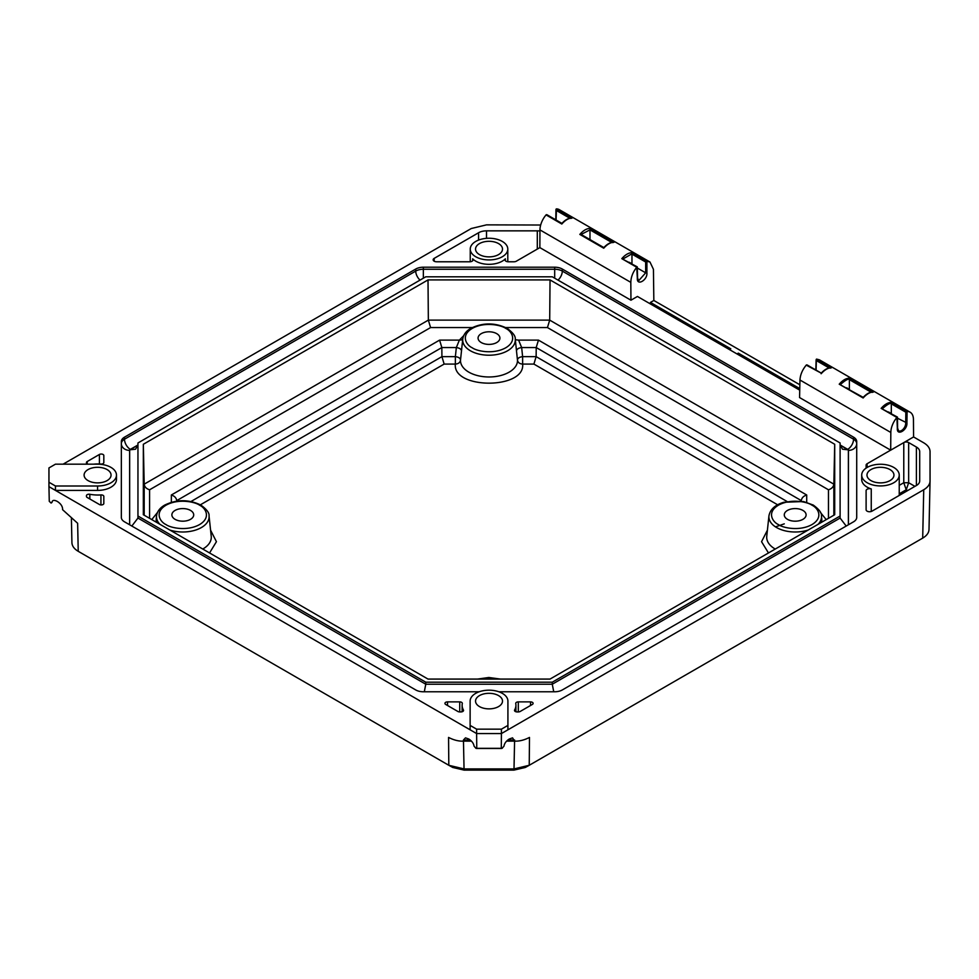 <?xml version="1.0" encoding="UTF-8"?>
<svg xmlns="http://www.w3.org/2000/svg" width="979" height="979" viewBox="0 0 979 979"><rect width="100%" height="100%" fill="white"/><g stroke="black" fill="none" stroke-linecap="round" stroke-linejoin="round"><path stroke-width="1.47" d="M471.462 741.127L463.459 741.127C458.821 741.36 453.852 740.136 448.566 737.432L448.81 765.284L452.739 767.463L464.07 770.106L513.987 770.106L525.307 767.463L529.235 765.284L513.987 768.931L464.07 768.931L448.81 765.284L78.234 551.324C74.123 548.876 72.005 545.939 71.92 542.525L71.406 518.686L71.92 542.525M930.038 481.252L929.01 529.468L930.05 480.946C929.952 484.36 927.847 487.297 923.735 489.745L501.419 733.565L501.285 748.127L502.129 748.323L475.916 748.323L474.056 746.133C473.652 743.44 471.915 741.079 468.843 739.035L465.49 737.86L463.446 740.014L464.07 770.106M929.01 529.309C928.936 532.711 926.832 535.648 922.695 538.12L529.235 765.284L529.48 737.432C524.193 740.136 519.237 741.36 514.587 741.127L506.584 741.127M637.292 268.001L645.675 272.835L638.626 280.753L637.598 277.999L637.268 266.875L621.812 258.652C625.263 254.675 628.738 252.668 632.25 252.631L632.03 253.769L623.28 258.799M629.264 262.262L631.663 263.645M587.278 238.019L589.676 239.402M897.462 418.204L906.909 422.928C907.57 430.136 896.691 436.414 897.351 428.447L896.911 417.482A15.994 9.239 120 0 0 890.829 432.473L890.694 450.169L904.192 442.373A3.451 1.995 180 0 1 908.659 442.569L916.405 447.048A11.222 6.474 180 0 1 919.697 451.625L919.697 480.946A11.222 6.474 180 0 1 916.405 485.523L871.995 511.16A3.451 1.995 180 0 1 868.238 511.589A3.451 1.995 180 0 1 866.109 509.753L866.109 490.675A3.451 1.995 180 0 1 871.249 488.937A18.772 10.842 180 0 1 861.704 479.49L861.704 475.096A18.772 10.842 180 0 1 873.292 465.074A18.772 10.842 180 0 1 893.741 467.424A18.772 10.842 180 0 1 899.236 475.096A18.772 10.842 180 0 1 880.476 485.927A18.772 10.842 180 0 1 861.704 475.096M888.602 411.988L891 413.371M846.676 387.782L849.074 389.165M63.084 464.181L471.266 228.523L486.514 224.864L540.677 225.023M646.899 261.32L646.899 272.811L645.675 272.835L645.675 262.029L646.899 261.32L649.983 262.017L653.434 269.298L653.837 300.467L799.855 384.771M891.306 413.542L891.306 403.837L905.844 412.232L907.349 411.461A15.994 9.239 120 0 1 910.127 412.208A15.994 9.239 120 0 1 913.444 419.416L913.578 436.952L923.735 442.814C927.847 445.274 929.952 448.211 930.05 451.625L930.05 480.946M502.129 748.323L503.989 746.133C504.393 743.44 506.131 741.079 509.202 739.035L512.555 737.86L514.587 741.127M475.916 748.323L476.761 748.127L476.626 733.565L48.95 486.649L49.268 501.309L51.092 503.047L51.96 502.435C52.279 500.159 53.98 499.779 57.051 501.297L57.48 501.542C60.551 503.573 62.24 505.923 62.57 508.566L62.583 509.68L77.635 523.275L78.234 551.324M890.009 469.59A13.486 7.783 180 0 1 893.949 474.999A13.486 7.783 180 0 1 880.476 482.88A13.486 7.783 180 0 1 866.99 474.999A13.486 7.783 180 0 1 875.385 467.876A13.486 7.783 180 0 1 890.009 469.59M498.556 243.587A13.486 7.783 180 0 1 502.508 248.996A13.486 7.783 180 0 1 489.023 256.877A13.486 7.783 180 0 1 475.537 248.996A13.486 7.783 180 0 1 483.944 241.874A13.486 7.783 180 0 1 498.556 243.587M498.556 695.592A13.486 7.783 180 0 1 502.508 701.086A13.486 7.783 180 0 1 489.023 708.869A13.486 7.783 180 0 1 475.537 701.086A13.486 7.783 180 0 1 483.859 693.903A13.486 7.783 180 0 1 498.556 695.592M88.037 480.591A13.486 7.783 180 0 1 84.096 475.096A13.486 7.783 180 0 1 97.582 467.301A13.486 7.783 180 0 1 111.055 475.096A13.486 7.783 180 0 1 102.734 482.28A13.486 7.783 180 0 1 88.037 480.591M611.667 242.4L589.982 229.869L589.982 239.586M589.982 229.869L581.11 234.458L603.835 247.577M646.899 272.811C647.719 280.043 636.742 286.382 637.341 278.33L636.729 267.267C632.923 272.052 630.953 277.081 630.819 282.356L630.953 300.21L539.857 247.614L516.312 261.209A3.451 1.995 180 0 1 513.865 261.785L508.382 261.785A3.451 1.995 180 0 1 504.931 259.79A3.451 1.995 180 0 1 505.372 258.811A18.772 10.842 180 0 1 475.757 261.16A18.772 10.842 180 0 1 472.673 258.811A3.451 1.995 180 0 1 473.114 259.79A3.451 1.995 180 0 1 469.663 261.785L436.61 261.785A3.451 1.995 180 0 1 433.159 259.79A3.451 1.995 180 0 1 434.174 258.383L478.584 232.745A11.222 6.474 180 0 1 486.514 230.848L537.3 230.848A11.222 6.474 180 0 1 539.943 231.032M645.675 262.029L631.969 254.112L631.969 263.816M849.38 389.348L849.38 379.632L871.065 392.163M840.692 384.331L840.716 384.294C845.073 380.427 847.949 378.763 849.38 379.289L849.38 379.632M882.617 408.524L882.642 408.5C886.986 404.633 889.874 402.969 891.306 403.495L891.306 403.837M479.184 691.774L423.356 691.774A10.781 6.229 180 0 1 415.732 689.95L124.492 521.807A10.781 6.229 180 0 1 121.335 517.401L121.335 441.578A10.781 6.229 180 0 1 124.492 437.172L415.732 269.041A10.781 6.229 180 0 1 423.356 267.206L554.689 267.206A10.781 6.229 180 0 1 562.313 269.041L853.553 437.172A10.781 6.229 180 0 1 856.711 441.578L856.711 517.401A10.781 6.229 180 0 1 853.553 521.807L562.313 689.95A10.781 6.229 180 0 1 554.689 691.774L498.874 691.774M514.636 709.959A25.895 14.942 0 0 0 515.921 705.308A25.895 14.942 0 0 0 515.737 703.558A2.594 1.493 180 0 1 515.725 703.375A2.594 1.493 180 0 1 518.307 701.882L530.52 701.882A2.594 1.493 180 0 1 533.102 703.375A2.594 1.493 180 0 1 532.343 704.439L520.143 711.488A2.594 1.493 180 0 1 518.307 711.917L517.096 711.917A2.594 1.493 180 0 1 514.501 710.424A2.594 1.493 180 0 1 514.636 709.959L514.636 710.889M463.41 709.959A2.594 1.493 180 0 1 463.544 710.424A2.594 1.493 180 0 1 460.95 711.917L459.738 711.917A2.594 1.493 180 0 1 457.903 711.488L445.702 704.439A2.594 1.493 180 0 1 444.943 703.375A2.594 1.493 180 0 1 447.525 701.882L459.738 701.882A2.594 1.493 180 0 1 462.321 703.375A2.594 1.493 180 0 1 462.308 703.558A25.895 14.942 0 0 0 462.125 705.308A25.895 14.942 0 0 0 463.41 709.959L463.41 710.889M86.96 464.181A2.594 1.493 180 0 1 86.446 463.287L86.446 462.59A2.594 1.493 180 0 1 87.204 461.525L99.405 454.476A2.594 1.493 180 0 1 102.232 454.158A2.594 1.493 180 0 1 103.823 455.541L103.823 462.59A2.594 1.493 180 0 1 100.935 464.07A25.895 14.942 0 0 0 93.543 464.181M103.823 503.451A2.594 1.493 180 0 1 102.232 504.834A2.594 1.493 180 0 1 99.405 504.503L87.204 497.467A2.594 1.493 180 0 1 86.446 496.402L86.446 495.704A2.594 1.493 180 0 1 89.835 494.285A25.895 14.942 0 0 0 100.935 494.921A2.594 1.493 180 0 1 103.823 496.402L103.823 503.451M866.109 468.121L866.109 465.147A3.451 1.995 180 0 1 867.113 463.74L890.657 450.144L799.562 397.56L799.965 380.011C800.259 374.822 802.339 369.866 806.231 365.13L821.369 373.219M799.733 390.156L637.439 296.453L630.953 300.21M55.448 486L97.582 486A18.895 10.916 0 0 0 116.477 475.096L116.477 479.49A18.895 10.916 180 0 1 97.582 490.406L55.448 490.406L55.448 486L48.95 482.243L48.95 486.649M913.578 436.952L904.192 442.373M48.95 482.243L48.95 467.938L55.448 464.181L97.582 464.181A18.895 10.916 0 0 1 116.477 475.096M910.127 412.208L819.411 359.831L816.657 359.109L816.376 360.578L829.091 367.92M806.5 364.886L807.724 365.571L806.231 365.13M653.837 300.467L650.448 302.425L730.799 348.805L729.453 349.589M736.979 353.933L738.325 353.15L799.77 388.626M650.448 303.967L650.448 302.425M507.917 725.415L501.419 729.159L501.419 733.565L476.626 733.565L476.626 729.159L470.128 725.415L470.128 701.086A18.895 10.916 180 0 1 489.023 690.183A18.895 10.916 180 0 1 507.917 701.086L507.917 729.808M513.987 770.106L514.575 741.054M470.128 729.808L470.128 725.415M475.757 256.755A18.772 10.842 0 0 0 496.206 259.105A18.772 10.842 0 0 0 507.795 249.094A18.772 10.842 0 0 0 489.023 238.252A18.772 10.842 0 0 0 470.25 249.094A18.772 10.842 0 0 0 475.757 256.755M501.419 729.159L476.626 729.159M581.257 234.593L579.825 234.422C583.276 230.432 586.764 228.425 590.264 228.388L590.043 229.527M590.264 228.388L614.163 242.192L612.732 242.633L614.163 242.192C610.712 242.266 607.237 244.273 603.737 248.213L603.957 247.699M649.983 262.017L559.266 209.641A15.994 9.239 120 0 0 556.476 208.894L556.06 219.994M546.319 214.67L547.555 215.368L546.049 214.915A15.994 9.239 120 0 0 539.955 229.906L539.857 247.614M556.476 208.894L572.25 217.987L570.818 218.427L572.25 217.987C568.799 218.06 565.324 220.067 561.811 224.02L562.032 223.493M556.207 208.968L556.194 210.375L569.754 218.195M816.657 359.109L831.587 367.712L830.155 368.153L831.587 367.712C828.136 367.786 824.661 369.793 821.148 373.745M816.388 359.183L816.082 370.123M873.048 391.881C869.719 392.053 866.439 393.876 863.209 397.376L839.223 384.184C842.674 380.195 846.162 378.188 849.662 378.151L849.442 379.289M849.662 378.151L873.562 391.955L872.13 392.395L873.562 391.955C870.111 392.028 866.635 394.035 863.135 397.976L863.356 397.462M905.844 412.232L905.697 422.952A5.911 3.414 -60 0 1 903.262 429.096A5.911 3.414 -60 0 1 898.563 430.821L897.608 428.129L897.449 417.091L881.149 408.378C884.6 404.4 888.075 402.393 891.588 402.357L891.367 403.495M738.325 354.704L738.325 353.15M848.303 449.814L842.527 449.226L840.104 445.017L848.389 450.12L848.389 524.793M129.669 524.793L129.669 450.12L137.953 445.017L135.518 449.226L129.742 449.814M903.776 442.606L903.776 482.733L906.224 489.781L908.659 482.733L908.659 442.569M846.211 526.053L840.104 518.062L840.104 516.019L552.278 682.192L425.767 682.192L137.953 516.019L137.953 442.973L425.767 276.8L552.278 276.8L840.104 442.973L840.104 516.019M137.953 516.019L137.953 518.062L131.835 526.053M137.953 518.062L425.767 684.223L424.323 691.774M425.767 682.192L425.767 684.223L552.278 684.223L553.735 691.774M840.104 518.062L552.278 684.223L552.278 682.192M428.007 679.071L143.338 514.721L143.338 444.27L428.007 279.921L550.039 279.921L834.708 444.27L834.708 514.721L550.039 679.071L428.007 679.071M143.338 444.27L144.194 484.177C144.574 486.881 146.373 488.754 149.579 489.794L149.579 518.332M828.467 518.332L828.467 489.794C831.673 488.754 833.472 486.881 833.851 484.177L834.708 444.27M828.467 489.794L547.457 327.561L549.696 320.121L550.039 279.921M472.282 327.561L430.589 327.561L428.349 320.121L428.007 279.921M151.769 519.592L157.484 512.47M462.675 339.725L459.384 340.117L463.679 335.687M820.316 512.323L826.227 519.616M806.708 494.995C803.49 496.035 801.691 497.907 801.311 500.612L536.211 347.557L538.45 340.117L806.708 494.995L806.708 502.313M515.309 339.725L518.601 340.117L521.66 347.557L536.211 347.557L536.137 356.637L522.615 356.637L521.66 347.557C518.466 347.986 516.741 349.099 516.496 350.935L516.055 346.701M439.595 340.117L441.835 347.557L456.336 347.557L459.384 340.117L439.595 340.117L171.349 494.995C174.556 496.035 176.355 497.907 176.734 500.612L441.835 347.557L441.921 356.637L190.991 501.505M461.488 350.935L460.522 359.978C460.265 358.167 458.539 357.054 455.37 356.637L456.336 347.557C459.53 347.986 461.244 349.099 461.488 350.935L462.039 345.685M516.496 350.935L517.487 360.26C517.989 362.622 519.714 363.894 522.639 364.078C525.368 389.52 452.616 389.52 455.345 364.078C458.282 363.894 459.995 362.622 460.497 360.26L460.522 359.978M768.466 552.964L761.552 541.705L767.401 530.202M777.632 504.785L533.898 364.078L536.137 356.637L787.043 501.493M517.463 359.978C517.72 358.167 519.445 357.054 522.615 356.637L522.639 364.078L533.898 364.078M455.37 356.637L455.345 364.078L444.148 364.078L441.921 356.637L455.37 356.637M210.583 530.202L216.432 541.693L209.555 552.951M787.471 519.335A10.916 6.302 0 0 0 799.378 520.706A10.916 6.302 0 0 0 806.109 514.881A10.916 6.302 0 0 0 795.193 508.578A10.916 6.302 0 0 0 784.277 514.881A10.916 6.302 0 0 0 787.471 519.335M496.708 333.643A10.916 6.302 180 0 1 499.914 338.098A10.916 6.302 180 0 1 488.998 344.4A10.916 6.302 180 0 1 478.07 338.098A10.916 6.302 180 0 1 484.813 332.273A10.916 6.302 180 0 1 496.708 333.643M190.513 510.426A10.916 6.302 180 0 1 193.707 514.881A10.916 6.302 180 0 1 182.792 521.183A10.916 6.302 180 0 1 171.876 514.881A10.916 6.302 180 0 1 178.619 509.056A10.916 6.302 180 0 1 190.513 510.426M923.735 489.745L922.695 538.12M514.599 740.014L507.807 740.014M470.238 740.014L463.446 740.014M579.825 234.422L603.737 248.213M647.168 261.246L632.25 252.631M621.812 258.652L636.729 267.267M546.049 214.915L561.811 224.02M839.223 384.184L863.135 397.976M907.08 411.535L906.909 422.928M907.349 411.461L891.588 402.357M881.149 408.378L896.911 417.482M848.426 524.768L848.426 450.389A8.285 6.767 180 0 0 856.711 443.622A10.781 6.229 0 0 0 853.553 439.216L853.553 437.172M847.985 449.569A2.509 1.444 0 0 0 847.692 449.373A8.285 4.785 120 0 0 853.553 439.216L562.313 271.085L562.313 269.041M557.993 280.104A8.285 4.785 120 0 0 562.313 271.085A10.781 6.229 0 0 0 554.689 269.249L554.689 267.206M554.689 278.195L554.689 269.249L423.356 269.249L423.356 267.206M423.356 278.195L423.356 269.249A10.781 6.229 0 0 0 415.732 271.085L415.732 269.041M420.052 280.104A8.285 4.785 60 0 1 415.732 271.085L124.492 439.216L124.492 437.172M137.953 444.98L130.354 449.373A8.285 4.785 60 0 1 124.492 439.216A10.781 6.229 0 0 0 121.335 443.622A8.285 6.767 0 0 0 129.62 450.389L129.62 524.768M530.52 705.492L530.52 701.882M518.307 711.917L518.307 701.882M459.738 701.882L459.738 711.917M447.525 705.492L447.525 701.882M87.204 461.525L87.204 464.181M99.405 463.985L99.405 454.476M89.835 494.285L89.835 498.984M100.935 504.931L100.935 494.921M890.829 432.473L799.965 380.011M867.113 467.472L867.113 463.74M914.949 486.367L908.659 482.733L903.776 482.733L899.236 485.351M871.249 488.937L871.249 511.491M916.405 485.523L916.405 447.048M97.582 490.406L97.582 486M537.3 249.094L537.3 230.848M486.514 230.848L486.514 238.35M478.584 240.088L478.584 232.745M434.174 258.383L434.174 261.209M472.673 260.769L472.673 258.811M505.372 258.811L505.372 260.769M630.819 282.356L539.955 229.906M514.232 741.066L506.657 741.066M471.401 741.066L463.813 741.066M847.692 449.373L840.104 444.98M907.619 490.589L906.224 489.781L899.236 493.808M833.851 515.211L833.851 484.177L549.696 320.121L428.349 320.121L144.194 484.177L144.194 515.211M547.457 327.561L505.702 327.561M430.589 327.561L149.579 489.794M171.349 502.3L171.349 494.995M518.601 340.117L538.45 340.117M821.381 522.419A26.604 15.358 0 0 0 821.748 518.735L821.442 515.872A26.298 15.187 180 0 1 818.016 524.365M159.895 524.279A26.298 15.187 180 0 1 156.542 515.872L156.236 518.735A26.604 15.358 0 0 0 156.591 522.37M808.262 529.994A26.298 15.187 180 0 1 804.726 530.961A26.298 15.187 180 0 1 768.943 515.872L766.753 536.284A28.501 16.447 0 0 0 775.246 549.048M460.497 360.26A28.501 16.447 0 0 0 488.998 376.976A28.501 16.447 0 0 0 517.487 360.26M516.068 346.799L515.248 339.089A26.298 15.187 180 0 1 488.998 355.218A26.298 15.187 180 0 1 462.749 339.089L461.917 346.823M202.775 549.035A28.501 16.447 0 0 0 211.231 536.284L209.041 515.872A26.298 15.187 180 0 1 196.742 529.688A26.298 15.187 180 0 1 169.857 530.031M479.673 679.071C486.967 677.615 493.171 677.615 498.311 679.071M811.97 505.201C817.551 507.648 824.159 517.267 811.97 524.573C799.329 531.597 782.649 527.791 778.415 524.573C772.835 522.125 766.239 512.494 778.415 505.201C791.069 498.164 807.736 501.982 811.97 505.201M505.764 328.418C511.344 330.853 517.952 340.484 505.764 347.778C493.122 354.814 476.455 351.008 472.221 347.778C466.64 345.342 460.032 335.711 472.221 328.418C484.862 321.381 501.529 325.199 505.764 328.418M444.148 364.078L200.389 504.809M199.569 505.201C205.149 507.648 211.745 517.267 199.569 524.573C186.916 531.597 170.248 527.791 166.014 524.573C160.434 522.125 153.838 512.494 166.014 505.201C178.667 498.164 195.335 501.982 199.569 505.201M613.649 242.119C610.321 242.29 607.041 244.114 603.81 247.614M561.922 223.383L546.943 214.731M571.736 217.913C568.407 218.084 565.116 219.92 561.885 223.408M555.803 219.847L555.95 209.506M821.259 373.109L807.124 364.947M831.073 367.639C827.744 367.81 824.465 369.646 821.222 373.134M815.825 369.976L816.131 359.709M515.921 705.308L515.921 711.757M462.125 705.308L462.125 711.757M899.236 475.096L899.236 495.435M507.795 261.76L507.795 249.094M470.25 261.76L470.25 249.094M476.406 748.482L501.64 748.482M461.892 346.958L462.027 345.746M477.568 679.071L488.839 677.492L500.416 679.071M784.277 523.851L775.49 526.873M821.442 515.872C821.87 512.984 819.142 509.374 813.268 505.066L803.514 501.529L783.861 502.264C775.135 504.846 770.167 509.386 768.943 515.872M515.248 339.089C515.664 336.189 512.935 332.591 507.061 328.283C494.872 322.483 482.794 322.507 470.801 328.357C466.065 331.11 463.385 334.696 462.749 339.089M209.041 515.872C209.469 512.984 206.74 509.374 200.854 505.066C188.678 499.266 176.587 499.29 164.607 505.14C159.871 507.905 157.178 511.479 156.542 515.872"/></g></svg>

